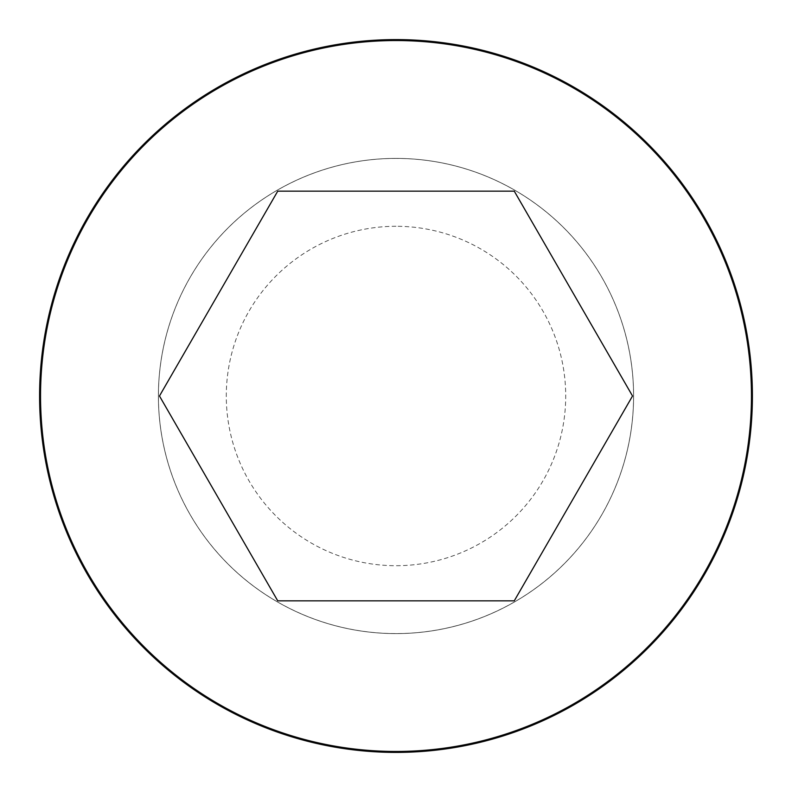 <?xml version="1.0" encoding="UTF-8"?>
<svg xmlns="http://www.w3.org/2000/svg" width="792" height="792" viewBox="0 0 792 792"><rect width="100%" height="100%" fill="white"/><g stroke="black" fill="none" stroke-linecap="round" stroke-linejoin="round"><path stroke-width="0.59" stroke-dasharray="3.96 2.97" d="M396 158.43A237.57 237.57 0 0 0 190.258 514.78A237.57 237.57 0 0 0 601.742 514.78A237.57 237.57 0 0 0 396 158.43M396 39.6A356.4 356.4 0 0 0 87.348 574.2A356.4 356.4 0 0 0 704.652 574.2A356.4 356.4 0 0 0 396 39.6M396 158.4A237.6 237.6 0 0 0 190.228 514.8A237.6 237.6 0 0 0 601.772 514.8A237.6 237.6 0 0 0 396 158.4A237.6 237.6 0 0 0 190.228 514.8A237.6 237.6 0 0 0 601.772 514.8A237.6 237.6 0 0 0 396 158.4M396 226.284A169.716 169.716 0 0 0 249.025 480.853A169.716 169.716 0 0 0 542.975 480.853A169.716 169.716 0 0 0 396 226.284M632.531 396L514.265 191.159L277.735 191.159L159.469 396L277.735 600.841L514.265 600.841L632.531 396"/><path stroke-width="1.19" d="M396 39.6A356.4 356.4 0 0 0 87.348 574.2A356.4 356.4 0 0 0 704.652 574.2A356.4 356.4 0 0 0 396 39.6A356.4 356.4 0 0 0 87.348 574.2A356.4 356.4 0 0 0 704.652 574.2A356.4 356.4 0 0 0 396 39.6M632.531 396L514.265 191.159L277.735 191.159L159.469 396L277.735 600.841L514.265 600.841L632.531 396M396 40.541A355.459 355.459 0 0 0 88.159 573.725A355.459 355.459 0 0 0 703.841 573.725A355.459 355.459 0 0 0 396 40.541"/></g></svg>
